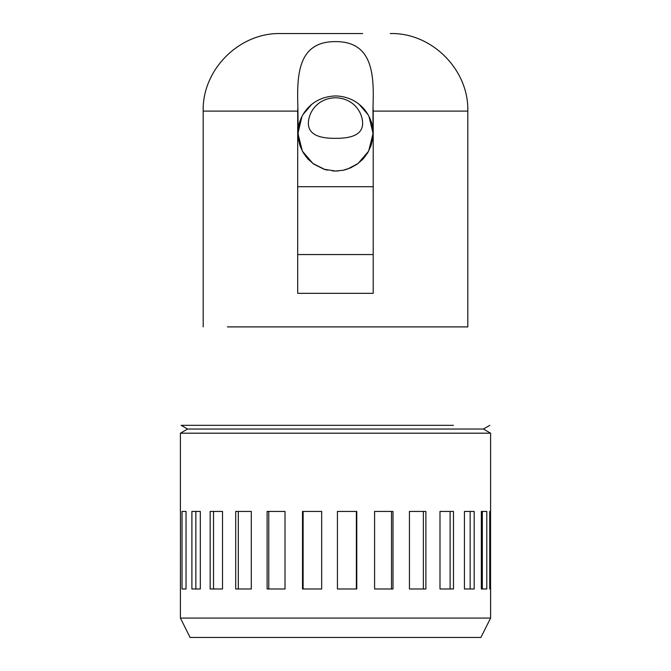 <?xml version="1.0" encoding="UTF-8"?>
<svg xmlns="http://www.w3.org/2000/svg" width="671" height="671" viewBox="0 0 671 671"><rect width="100%" height="100%" fill="white"/><g stroke="black" fill="none" stroke-linecap="round" stroke-linejoin="round"><path stroke-width="1.01" d="M332.481 170.92L335.5 171.046L324.068 169.26L313.718 164.085L307.905 158.968L303.267 152.77L300.004 145.775L298.234 138.226L297.89 107.721L297.698 111.101L203.187 111.101C202.114 69.658 239.295 32.485 280.73 33.55L362.642 33.55M298.058 130.484C299.031 115.009 311.545 96.515 335.97 95.928C360.243 96.951 372.145 116.024 372.942 130.484L372.766 138.209L370.996 145.758L367.742 152.753L363.103 158.952L357.299 164.068L350.589 167.884L343.2 170.249L335.5 171.046L338.553 170.92M343.929 170.09L346.462 169.411M347.653 169.025L358.037 163.531L368.639 151.16L373.059 133.479L368.983 116.452M367.993 114.632L359.111 104.273M311.596 104.508L303.175 114.347M301.916 116.662L297.941 133.479L302.361 151.16L312.963 163.531L324.982 169.545L327.297 170.14M227.419 326.903L467.813 326.903L467.813 111.101L373.21 111.101L373.21 293.336L297.698 293.336L297.698 111.101M180.407 433.189L187.586 429.037L483.414 429.037L490.593 433.189L180.407 433.189L180.407 511.436M180.465 511.436L180.407 618.066L490.593 618.066L490.593 588.987L489.746 588.987L489.746 511.436L490.593 511.436L490.593 433.189M267.108 588.987L267.108 511.436L285.016 511.436L285.016 588.987L267.108 588.987M235.714 588.987L235.714 511.436L251.306 511.436L251.306 588.987L235.714 588.987M210.149 588.987L210.149 511.436L222.52 511.436L222.52 588.987L210.149 588.987M191.898 588.987L191.898 511.436L200.327 511.436L200.327 588.987L191.898 588.987M182.034 588.987L182.034 511.436L186.035 511.436L186.035 588.987L182.034 588.987M489.746 511.436L490.56 511.436L490.56 588.987L489.746 588.987M481.35 588.987L481.35 511.436L486.794 511.436L486.794 588.987L481.35 588.987L482.323 588.987L482.323 511.436L481.35 511.436M464.433 588.987L464.433 511.436L474.179 511.436L474.179 588.987L464.433 588.987M439.991 588.987L439.991 511.436L453.479 511.436L453.479 588.987L439.991 588.987M409.444 588.987L409.444 511.436L425.875 511.436L425.875 588.987L409.444 588.987M374.586 588.987L374.586 511.436L393.005 511.436L393.005 588.987L374.586 588.987M337.438 588.987L337.438 511.436L356.771 511.436L356.771 588.987L337.438 588.987M302.504 588.987L302.504 511.436L321.669 511.436L321.669 588.987L302.504 588.987M490.593 618.066L480.897 637.45L190.103 637.45L180.407 618.066M356.368 511.436L356.368 588.987M391.503 511.436L391.503 588.987M423.367 511.436L423.367 588.987M450.107 511.436L450.107 588.987M470.145 511.436L470.145 588.987M195.857 588.987L195.857 511.436M213.521 588.987L213.521 511.436M238.306 588.987L238.306 511.436M268.769 588.987L268.769 511.436M303.124 588.987L303.124 511.436M226.286 425.33L217.589 425.33M187.586 429.037L181.153 425.33L453.411 425.33M373.21 254.561L297.698 254.561M373.21 111.101L373.017 107.142C374.091 75.848 373.437 41.317 335.324 41.619C297.178 41.501 296.892 76.293 297.89 107.721M372.942 130.484L373.017 107.142M335.5 97.74C353.474 98.293 362.499 112.032 362.642 123.355C362.617 133.487 353.609 138.478 335.617 138.335C317.526 138.553 308.442 133.563 308.358 123.355C308.509 111.99 317.542 98.31 335.5 97.74M297.698 186.706L373.21 186.706M483.414 429.037L489.847 425.33M203.187 111.101L203.187 326.903M313.466 163.909L305.666 156.293M365.334 156.293L357.526 163.909M467.813 111.101C468.886 69.658 431.705 32.485 390.27 33.55"/></g></svg>
